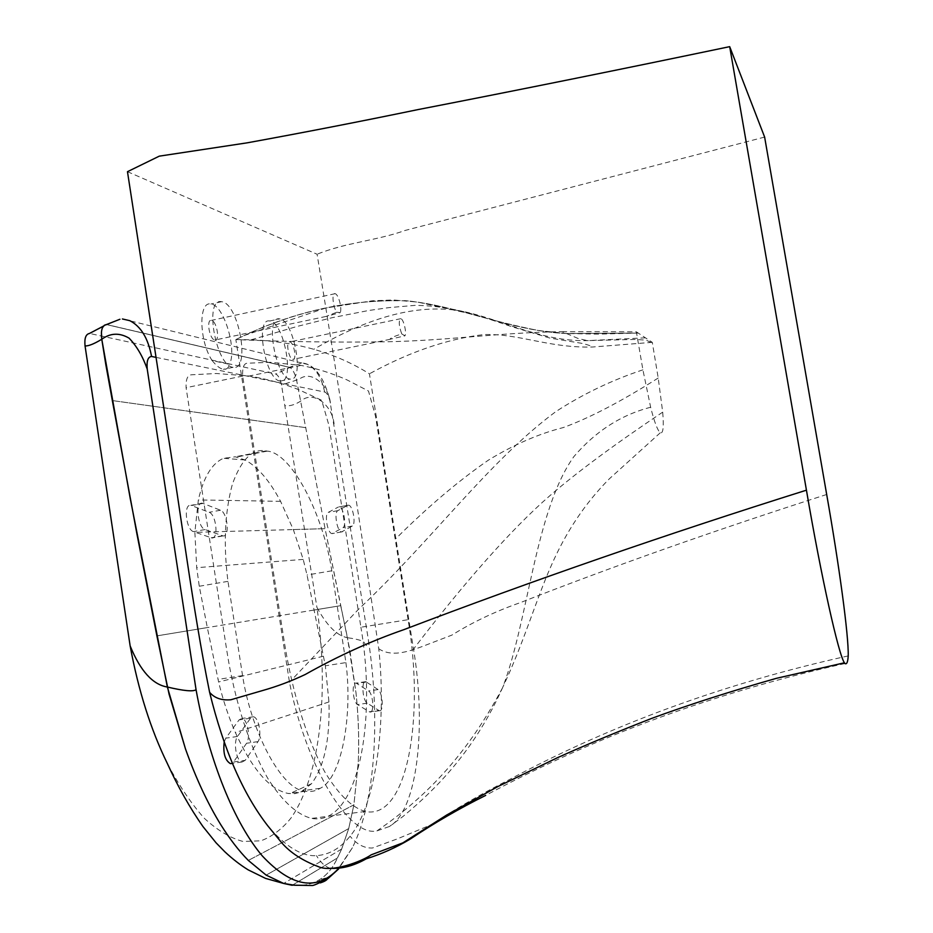 <?xml version="1.0" encoding="UTF-8"?>
<svg xmlns="http://www.w3.org/2000/svg" width="933" height="933" viewBox="0 0 933 933"><rect width="100%" height="100%" fill="white"/><g stroke="black" fill="none" stroke-linecap="round" stroke-linejoin="round"><path stroke-width="0.7" stroke-dasharray="4.67 3.5" d="M401.75 333.921L404.957 335.822L389.971 339.285C390.461 338.003 394.391 336.218 401.75 333.921C398.788 325.745 398.473 320.66 400.805 318.678C403.476 318.853 406.905 332.778 404.957 335.822M292.705 359.345L292.822 359.368C297.161 360.325 293.907 342.154 289.79 341.91C285.545 340.942 288.565 358.692 292.705 359.345M336.79 312.217L340.242 312.637L326.095 316.439L336.79 312.217C332.848 307.155 331.542 292.379 335.099 293.697C338.411 294.07 342.294 308.496 340.242 312.637M214.683 340.009L214.87 340.044C220.375 341.198 216.619 320.73 211.406 320.381C206.041 319.203 209.458 339.134 214.683 340.009M235.839 339.589L251.269 339.752C273.801 340.72 294.641 343.904 313.815 349.292C333.641 354.902 352.184 363.077 369.433 373.806L413.517 649.076C426.439 726.515 417.739 809.844 389.504 826.463L376.92 830.906C349 837.484 305.861 766.215 289.487 682.256L235.851 339.589C286.209 341.77 335.612 342.516 384.058 341.816C447.782 340.778 498.444 332.486 562.331 331.67L566.424 333.513C513.115 331.367 461.987 306.735 408.421 300.951C349.234 298.793 291.702 311.669 235.839 339.577L235.839 339.577M408.083 619.687L375.486 416.071L368.488 391.032L347.251 380.023C332.673 373.468 317.267 368.593 301.021 365.398L270.488 362.296L247.315 363.205C243.816 363.45 242.265 367.742 242.673 376.081L284.064 640.318C291.912 691.446 306.934 739.566 324.731 771.801C338.504 794.531 352.033 807.756 365.316 811.477C407.639 820.375 424.737 716.801 408.083 619.687L360.908 627.221L328.859 425.121L321.687 400.315L298.898 389.737C283.235 383.486 266.663 378.915 249.181 376.022L216.293 373.492L191.288 374.809C187.51 375.124 185.772 379.416 186.087 387.685L226.626 649.473C234.3 700.123 249.752 747.695 268.459 779.487C282.967 801.89 297.359 814.859 311.645 818.404C357.234 826.778 377.41 723.611 360.908 627.221M636.364 331.833L652.295 342.353L658.208 378.017L662.698 412.141C663.958 427.069 663.153 433.938 660.296 432.772C657.555 430.463 654.336 421.961 650.651 407.255L642.907 369.841L636.364 331.833L562.331 331.67M637.321 333.116L566.681 333.524L598.065 334.119L638.23 333.069L566.471 333.513C512.205 330.923 460.004 306.152 405.412 300.659C350.551 299.411 297.056 310.946 244.924 335.274L235.851 339.577M566.681 333.524L538.691 330.574C517.838 326.48 494.152 320.672 467.631 313.138L417.646 302.082L393.294 299.971L372.384 300.788L325.804 307.983L244.924 335.274M652.295 342.353L592.653 346.994C548.242 348.231 518.247 333.046 483.247 334.644C446.93 339.017 408.992 352.068 369.433 373.806M658.208 378.017C621.238 401.458 589.609 417.972 563.322 427.547C538.761 433.787 513.768 444.656 488.367 460.167C458.639 480.693 427.792 506.864 395.837 538.668M662.698 412.141C614.299 444.586 576.641 472.483 549.712 495.843C512.24 528.288 463.748 583.067 413.517 649.076M650.651 407.255C621.168 414.835 595.604 431.256 573.958 456.505C535.53 509.919 528.183 620.643 502.922 686.793L502.514 687.866C475.888 746.971 440.621 785.306 402.881 816.562L389.504 826.463M642.907 369.841C611.815 380.163 582.752 394.111 555.718 411.686C488.507 461.497 432.189 540.079 358.085 609.727L289.487 682.256M127.471 171.684L317.103 254.243C338.364 384.163 358.925 515.681 378.775 648.808C386.694 722.107 376.116 805.377 350.062 836.201C340.452 848.284 329.267 854.768 316.485 855.643C301.826 856.587 285.661 846.732 268.004 826.102M826.685 494.49C715.343 530.177 613.261 566.214 520.439 602.59C495.411 611.348 472.553 622.194 451.852 635.116L421.961 646.616C407.091 652.097 391.405 657.042 378.775 648.808M764.628 137.081L404.63 230.579C379.09 240.014 344.487 242.942 317.103 254.243M848.214 655.899C724.813 683.259 611.791 724.544 509.15 779.72C482.069 793.458 456.26 808.386 431.746 824.515L397.575 838.79L372.465 848.015C364.348 848.365 356.884 844.435 350.062 836.201M844.96 663.526C714.911 692.531 595.161 736.487 485.696 795.394M104.449 325.185L107.027 324.626L289.906 367.427C292.682 369.153 294.898 373.34 296.566 379.976L325.092 528.673L349.77 649.718L356.044 693.102C358.505 717.174 359.24 740.312 358.249 762.518L353.899 804.817L348.709 828.562L341.665 849.053L337.431 857.963C328.952 876.705 315.121 885.907 295.959 885.592C315.144 885.895 328.964 876.693 337.431 857.963L292.799 884.95M292.227 885.289L337.431 857.963L341.665 849.053L348.709 828.562L353.899 804.817L248.318 860.424L353.899 804.817L358.249 762.518C359.24 740.312 358.505 717.174 356.044 693.102L347.461 637.705C336.988 635.77 326.795 625.635 316.893 607.29C329.092 690.047 320.812 775.626 290.956 818.089C282.046 829.11 272.028 836.679 260.902 840.82L243.081 841.484C230.498 838.137 217.657 830.475 204.537 818.509C191.487 804.036 179.043 785.609 167.205 763.217M156.033 357.374L324.626 392.023C326.62 392.49 328.393 395.452 329.944 400.91L368.418 640.108C369.363 647.595 367.672 648.015 363.322 641.379C359.065 639.758 353.782 638.534 347.461 637.705L340.685 605.669L156.896 635.874L207.324 627.582L218.602 681.953C223.022 700.193 228.608 717.057 235.384 732.533C252.272 769.527 269.929 789.843 288.355 793.505L294.91 793.621L300.892 791.989L311.482 783.743C324.241 766.704 330.072 739.437 328.952 701.954L325.337 665.777L307.027 575.02L303.202 559.392L293.324 529.559L280.576 501.348C269.614 480.67 257.8 466.885 245.122 459.992L235.279 456.797L223.5 458.29C211.989 463.223 203.604 477.101 198.344 499.925L194.869 532.335L196.711 567.684L199.265 586.251L207.324 627.582M313.861 610.077L340.685 605.669L325.092 528.673L194.869 532.335M101.417 332.23L102.478 327.658M324.626 392.023C321.803 378.087 316.089 368.873 307.493 364.383L301.849 363.019L289.58 367.299L107.027 324.626L89.871 333.513L275.853 374.051C278.337 375.369 280.227 379.031 281.533 385.014L316.893 607.29M293.324 529.559L325.092 528.673L296.566 379.976C294.898 373.328 292.67 369.141 289.906 367.427L275.853 374.051M330.41 403.033C328.649 386.017 312.065 369.316 299.096 379.253L281.533 385.014M327.588 877.72C319.949 879.761 317.197 881.463 319.331 882.805C315.867 881.102 326.014 876.915 328.486 878.163C326.935 880.285 323.879 881.825 319.331 882.805L320.252 882.898M202.997 503.412L202.344 503.237C194.88 501.557 197.691 527.495 205.015 529.547L223.034 535.904C230.113 537.443 227.465 512.462 220.503 510.234L202.997 503.412L191.463 505.546L209.202 512.299C216.258 514.503 218.882 539.449 211.698 537.933L193.434 531.635C186.017 529.617 183.241 503.715 190.81 505.371L191.463 505.546M245.181 760.372L242.113 761.993C236.259 761.48 233.157 742.003 237.495 736.475L250.545 718.2L253.344 716.777C258.966 717.325 262.068 736.102 257.998 741.618L245.181 760.372L233.518 762.004L231.967 763.416M224.2 741.968L225.798 738.166L239.081 719.891L241.927 718.457C247.618 718.993 250.72 737.735 246.58 743.263L233.518 762.004M347.799 505.313L348.615 505.173C352.989 505.628 356.126 524.276 352.371 526.014L341.571 531.927C337.011 531.495 333.862 512.299 337.804 510.666L347.799 505.313L339.227 506.864C343.671 507.307 346.796 525.92 342.971 527.67L331.996 533.618C327.378 533.186 324.229 514.025 328.241 512.38L338.411 507.004M378.856 710.433L379.486 710.689C384.034 711.739 382.495 692.076 378.063 689.569L365.759 681.65C361.048 680.495 362.61 700.683 367.229 703.155L378.856 710.433L369.316 711.821L357.537 704.578C352.861 702.117 351.333 681.965 356.114 683.108L368.582 690.98C373.072 693.476 374.576 713.115 369.969 712.077L369.316 711.821M301.849 363.019L122.41 318.969L119.925 319.261L103.435 326.107M212.141 360.558C216.199 365.596 219.826 368.5 223.022 369.27L223.384 369.328C226.462 369.69 228.503 368.022 229.518 364.337L212.141 360.558C199.149 341.233 198.251 300.811 210.893 304.03C223.547 304.566 237.25 349 229.518 364.337M345.921 662.605C352.861 716.066 341.595 778.367 320.147 788.338C315.786 791.091 310.852 792.059 305.348 791.231C281.941 790.251 251.397 732.638 242.557 675.609L227.967 581.352C223.302 544.884 224.76 512.544 232.34 484.32C241.274 459.444 252.505 448.306 266.01 450.907L267.27 451.129C291.702 452.867 323.331 514.643 331.798 570.809L345.921 662.605L325.337 665.777M331.798 570.809L307.027 575.02M242.557 675.609L218.007 679.399M227.967 581.352L199.265 586.251M368.418 640.108C380.314 718.398 375.637 801.062 352.382 847.759L338.096 869.008M232.714 367.264C215.675 365.176 203.861 297.732 221.553 301.697C238.661 302.922 251.07 371.007 233.075 367.322L232.714 367.264M279.9 381.037C265.357 379.416 254.627 317.582 269.73 320.987C284.308 321.873 295.516 384.233 280.192 381.084L279.9 381.037M289.801 379.02C275.468 377.364 264.715 315.412 279.597 318.876C293.965 319.821 305.196 382.285 290.081 379.078L289.801 379.02M645.449 337.839L587.533 340.615C540.265 341.851 500.251 318.41 459.502 310.701L459.468 310.689C410.123 303.073 360.243 322.142 313.815 349.292M242.673 376.081L186.087 387.685M330.212 868.273C325.069 866.664 320.497 862.454 316.485 855.643M341.665 849.053L283.655 883.458L341.665 849.053M348.709 828.562L266.15 875.119L348.709 828.562M311.482 783.743L289.627 793.668M328.952 701.954L235.384 732.533M323.354 656.214L218.602 681.953M303.202 559.392L196.711 567.684M280.576 501.348L198.344 499.925M245.122 459.992L223.5 458.29M305.861 427.664L112.333 400.56L305.861 427.664M289.906 367.427L106.56 324.591L289.906 367.427M334.072 423.92C332.335 405.657 313.85 389.749 300.869 400.992C295.166 404.7 289.93 406.275 285.16 405.738M205.015 529.547L193.434 531.635M220.503 510.234L209.202 512.299M222.521 535.775L211.185 537.805M237.495 736.475L225.798 738.166M257.998 741.618L246.58 743.263M250.545 718.2L239.081 719.891M352.371 526.014L342.971 527.67M337.804 510.666L328.241 512.38M342.469 531.763L332.918 533.443M378.063 689.569L368.582 690.98M367.229 703.155L357.537 704.578M366.482 681.953L356.849 683.411M320.147 788.338L303.703 790.531M267.27 451.129L236.585 457.018M390.344 339.262L292.822 359.368M400.805 318.678L289.79 341.91M326.095 316.439L214.87 340.044M335.11 293.697L211.406 320.381M566.471 333.513L578.367 338.586L587.533 340.615L635.326 339.437L646.184 340.148L651.036 342.493M251.28 339.752L297.522 326.328L332.183 317.686L368.407 310.537L388.921 307.622L415.068 305.371C429.203 305.429 444.003 307.202 459.468 310.689M459.502 310.701C470.232 313.045 487.714 318.398 511.949 326.748L550.015 338.108L581.352 343.251C586.682 344.417 590.437 345.653 592.618 346.994L592.618 346.994M660.296 432.772L609.307 478.851C585.213 503.109 565.83 532.113 551.146 565.865C535.822 600.234 523.938 642.475 502.689 687.411M502.514 687.866C468.961 750.948 429.67 794.741 376.92 830.906L376.92 830.906M365.316 811.477L311.645 818.404M301.021 365.398L249.181 376.022M202.344 503.237L190.81 505.371M223.034 535.904L211.698 537.933M242.113 761.993L232.387 763.357M253.344 716.777L241.927 718.457M348.615 505.173L339.227 506.864M341.571 531.927L331.996 533.618M379.486 710.689L369.969 712.077M365.759 681.65L356.114 683.108M305.348 791.231L288.355 793.505M266.01 450.907L235.279 456.797M303.423 363.147C310.864 364.348 317.348 370.191 322.876 380.699C326.48 388.28 328.836 395.021 329.944 400.91L329.944 400.91M352.382 847.759L338.632 868.961M221.553 301.697L210.893 304.03M233.075 367.322L223.384 369.328M269.73 320.987L279.597 318.876M280.192 381.084L290.081 379.078"/><path stroke-width="1.4" d="M844.435 662.792L776.466 678.314C729.898 691.528 688.344 704.881 651.794 718.352C616.013 732.323 584.478 745.479 557.188 757.841L498.082 786.449L446.802 814.952L402.846 842.872L371.241 854.815C361.782 861.462 331.588 872.973 318.258 866.594C302.467 860.611 290.245 852.622 281.579 842.627L268.004 826.102C243.151 794.24 223.687 749.654 209.622 692.344C192.198 606.462 181.457 516.369 167.264 430.335L127.471 171.684L159.286 156.149L247.268 142.819C303.691 132.544 360.558 121.477 417.879 109.616C519.051 89.953 622.987 68.96 729.688 46.65L764.628 137.081L826.685 494.49C839.012 564.5 848.785 635.7 848.214 655.899C847.84 662.103 846.756 664.634 844.96 663.526L844.435 662.792C838.767 655.386 821.18 577.014 806.439 490.175L729.688 46.65M806.439 490.175C666.372 534.224 532.16 580.734 403.767 629.693C370.879 641.099 338.026 656.039 305.196 674.512C291.271 681.125 276.903 686.525 262.08 690.688L230.871 699.762C221.622 700.578 214.532 698.106 209.622 692.344M292.799 884.95L283.655 883.458L266.15 875.119L248.318 860.424C239.011 851.013 229.868 839.164 220.888 824.877C207.697 803.523 195.883 778.18 185.457 748.849L169.06 694.117L156.896 635.874L136.929 533.968L112.333 400.56L105.802 364.558L101.779 339.25L101.417 332.23M102.478 327.658L104.449 325.185M119.925 319.261L106.362 324.591C102.175 325.36 100.647 330.247 101.779 339.25C94.186 343.857 88.612 346.096 85.055 345.968C84.308 338.411 85.754 334.247 89.405 333.489L103.435 326.107M338.096 869.008C316.777 891.388 291.562 887.085 262.453 856.086C234.778 823.804 208.922 760.896 196.058 689.709L147.216 369.025C142.679 356.243 136.615 345.945 129.057 338.143C119.506 332.568 110.421 332.941 101.779 339.25L130.282 498.747L167.369 687.026C152.779 684.682 140.358 670.967 130.142 645.893L85.055 345.968M196.058 689.709C193.224 691.785 183.661 690.886 167.369 687.026L185.457 748.849C195.883 778.18 207.697 803.523 220.888 824.877C229.868 839.164 239.011 851.013 248.318 860.424L266.15 875.119L283.725 883.481L265.602 878.42L248.236 869.894C240.352 865.031 232.55 859.001 224.841 851.794L216.048 842.791L203.021 826.638C189.912 807.978 177.981 786.834 167.205 763.217C150.726 729.513 138.376 690.408 130.142 645.893M231.967 763.416L230.404 763.637C225.016 760.325 222.952 753.106 224.2 741.968M147.216 369.025C146.504 361.036 147.95 356.849 151.566 356.464C148.114 338.212 140.836 326.282 129.745 320.66L122.41 318.969M151.566 356.464L156.033 357.374M338.632 868.961L328.101 878.489C318.666 883.364 313.348 885.709 312.158 885.499L293.93 885.195L283.725 883.481L292.227 885.289M320.252 882.898C325.454 881.219 327.903 879.492 327.588 877.72M485.696 795.394C459.502 808.386 434.323 822.964 410.158 839.117C396.373 847.397 381.725 853.963 366.214 858.827C353.654 865.906 341.653 869.055 330.212 868.273M232.387 763.357L230.404 763.637"/></g></svg>
